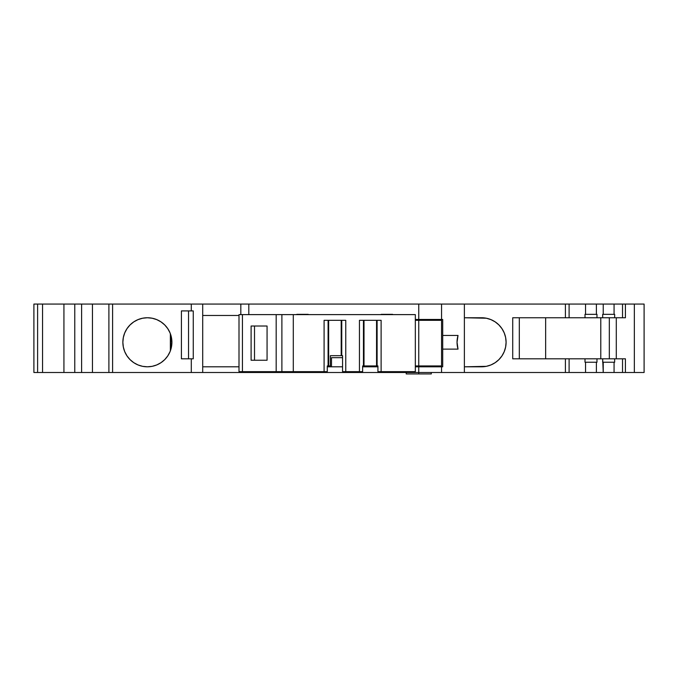 <?xml version="1.0" encoding="UTF-8"?>
<svg xmlns="http://www.w3.org/2000/svg" width="678" height="678" viewBox="0 0 678 678"><rect width="100%" height="100%" fill="white"/><g stroke="black" fill="none" stroke-linecap="round" stroke-linejoin="round"><path stroke-width="1.02" d="M614.658 317.753L614.658 314.338L614.073 314.338L614.658 314.338L614.658 317.753L625.421 317.753L625.421 304.075L622.531 304.075L625.421 304.075L625.421 317.753L622.514 317.753L625.421 317.753L625.421 304.075L614.073 304.075L614.073 314.338L602.683 314.338L602.683 317.753L602.683 314.338L603.234 314.338L602.683 314.338L602.683 317.753L614.658 317.753L585.004 317.753L585.004 314.338L585.555 314.338L585.004 314.338L585.004 317.753L585.004 314.338L596.394 314.338L585.555 314.338L585.555 304.075L585.555 314.338L596.979 314.338L596.979 317.753L569.105 317.753L622.531 317.753L622.531 304.075L614.073 304.075L614.073 314.338L603.234 314.338L603.234 304.075L603.234 314.338L614.658 314.338L614.658 317.753L622.531 317.753L622.531 304.075L596.394 304.075L596.394 314.338L596.979 314.338L596.979 317.753L602.683 317.753M123.243 337.966L122.862 342.28A24.518 24.518 0 0 1 147.389 317.753A24.518 24.518 0 0 1 171.907 342.28L171.89 341.348M625.421 358.815L625.421 372.502L622.514 372.502L625.421 372.502L625.421 358.815L625.421 372.502L622.531 372.502L622.531 358.815L625.421 358.815M415.334 319.465L441.564 319.465L441.564 304.075L418.758 304.075L418.758 319.465L441.564 319.465L441.564 304.075L418.758 304.075L418.758 319.465L415.334 319.465L418.758 319.465L418.758 366.798L415.334 366.798L418.758 366.798L418.758 373.925L431.301 373.925L406.207 373.925L418.758 373.925L418.758 372.502L441.564 372.502L441.564 366.798L418.758 366.798L418.758 372.502L112.599 372.502L112.599 304.075L108.895 304.075L108.895 372.502L112.599 372.502L112.599 304.075L108.895 304.075L108.895 372.502L112.599 372.502L112.599 304.075L74.766 304.075L74.766 372.502L81.606 372.502L81.606 304.075L74.766 304.075L74.766 372.502L81.606 372.502L81.606 304.075L63.927 304.075L63.927 372.502L92.445 372.502L92.445 304.075L81.606 304.075L81.606 372.502L92.445 372.502L92.445 304.075L81.606 304.075M415.334 365.942L441.564 365.942L441.564 320.321L418.758 320.321L418.758 319.465L441.564 319.465L441.564 304.075L418.758 304.075L418.758 365.942L415.334 365.942L418.758 365.942L418.758 366.798L415.334 366.798M341.195 320.321L341.195 355.679L341.195 320.321L341.195 355.679L330.364 355.679L330.364 365.942L328.652 365.942L330.364 365.942L330.364 355.679L341.195 355.679L330.364 355.679L330.364 365.942L328.652 365.942L328.652 320.321M377.112 320.321L377.112 365.942L377.112 320.321L377.112 365.942L377.926 365.942L377.926 366.798L362.637 366.798L362.637 371.646L342.568 371.646L342.568 366.798L327.279 366.798L327.279 371.646L324.092 371.646L324.092 320.321L345.763 320.321L345.763 371.646L342.568 371.646L342.568 355.679L341.763 355.679L341.763 320.321L341.763 355.679L342.568 355.679L342.568 366.798L327.279 366.798L327.279 365.942L328.093 365.942L328.093 320.321M376.553 320.321L376.553 365.942L376.553 320.321L376.553 365.942L364.01 365.942L364.01 320.321M441.564 319.465L442.709 319.465L441.564 319.465L442.709 319.465L442.709 349.119L458.023 349.119A24.518 24.518 0 0 1 458.023 335.432L442.709 335.432L442.709 366.798L418.758 366.798L418.758 372.502L202.705 372.502L202.705 304.075L240.826 304.075L240.826 314.617M239.037 371.646L242.427 371.646L242.427 314.617L281.887 314.617L276.183 314.617L276.183 371.646L242.427 371.646L242.427 314.617L239.003 314.617L239.003 371.646L242.427 371.646L242.427 314.617L276.183 314.617L276.183 371.646L281.887 371.646L281.887 314.617L293.294 314.617L293.294 371.646L281.887 371.646L281.887 314.617L276.183 314.617L276.183 371.646L281.887 371.646L281.887 314.617L415.334 314.617L415.334 371.646L377.926 371.646L377.926 366.798L362.637 366.798L362.637 371.646L359.45 371.646L359.45 320.321L381.121 320.321L381.121 371.646L377.926 371.646L377.926 365.942L377.112 365.942L377.926 365.942L377.926 366.798L362.637 366.798L362.637 365.942L376.553 365.942L363.45 365.942L363.45 320.321L363.45 365.942L364.01 365.942M296.803 314.617L308.202 314.617M251.097 326.025L267.064 326.025L267.064 360.247L251.097 360.247L251.097 326.025L267.064 326.025L267.064 360.247L251.097 360.247L251.097 326.025L267.064 326.025L267.064 360.247L251.097 360.247L251.097 326.025M415.334 320.321L418.758 320.321L415.334 320.321L418.758 320.321L418.758 365.942L441.564 365.942L441.564 320.321L418.758 320.321L441.564 320.321L441.564 365.942L418.758 365.942L418.758 366.798L441.564 366.798L441.564 372.502L418.758 372.502L418.758 373.925M381.197 314.617L392.604 314.617M342.568 357.679L331.5 357.679L342.568 357.679L331.5 357.679L331.5 366.798M363.45 365.942L362.637 365.942L362.637 366.798L362.637 365.942L363.45 365.942L363.45 320.321M327.279 365.942L328.093 365.942L327.279 365.942L327.279 371.646L324.092 371.646L324.092 320.321L345.763 320.321L345.763 371.646L342.568 371.646L342.568 366.798L327.279 366.798L327.279 365.942M616.294 317.753L616.294 358.815M614.658 358.815L614.658 362.238L602.683 362.238L602.683 358.815L614.658 358.815L614.658 362.238L614.073 362.238L614.658 362.238L614.658 358.815L602.683 358.815L622.531 358.815L622.531 372.502L622.531 358.815L614.658 358.815L622.531 358.815M614.073 362.238L603.234 362.238L603.234 372.502L614.073 372.502L614.073 362.238L614.073 372.502L614.073 362.238L602.683 362.238L602.683 358.815L596.979 358.815L596.979 362.238L596.394 362.238L596.979 362.238L596.979 358.815L569.105 358.815L569.105 372.502L622.531 372.502M609.319 317.753L609.319 358.815M362.637 366.798L362.637 371.646L359.45 371.646L359.45 320.321L381.121 320.321L381.121 371.646L415.334 371.646L415.334 314.617L293.294 314.617L293.294 371.646L239.215 371.646M327.279 366.798L327.279 371.646L282.107 371.646M239.003 366.798L202.705 366.798M188.543 358.815L188.543 310.914M170.364 350.84L170.364 333.72M169.61 331.923L168.356 329.567M167.28 327.94L165.585 325.838M164.254 324.482L162.11 322.669M160.635 321.643L157.94 320.143M156.567 319.541L152.177 318.228L147.618 317.762M146.084 317.796L143.05 318.143M141.287 318.524L138.626 319.372M136.871 320.126L134.498 321.414M132.888 322.499L130.82 324.194M129.439 325.567L127.71 327.644M126.633 329.211L125.277 331.661M124.566 333.313L123.625 336.229M171.517 346.653L171.907 342.28A24.518 24.518 0 0 1 147.389 366.798A24.518 24.518 0 0 1 122.862 342.28L123.294 346.839M123.625 348.322L124.566 351.246M125.277 352.899L126.633 355.348M127.71 356.916L129.439 358.993M130.82 360.357L132.888 362.052M134.498 363.145L136.863 364.425M138.626 365.179L141.287 366.027M143.05 366.417L146.084 366.764M147.618 366.798L152.177 366.332L156.567 365.018M157.94 364.417L160.635 362.908M162.11 361.891L164.254 360.077M165.585 358.721L167.28 356.62M168.356 354.992L169.61 352.636M171.229 336.559L170.712 334.72L170.712 349.84L171.229 348M171.89 343.212L171.517 337.907M603.234 362.238L603.234 372.502L602.683 358.815L596.979 358.815L596.979 362.238L596.394 362.238L596.394 372.502L614.073 372.502M596.394 362.238L585.555 362.238L596.394 362.238L596.394 372.502L596.394 362.238L585.555 362.238L585.555 372.502L603.234 372.502M585.555 362.238L585.004 362.238L585.004 358.815L569.105 358.815L569.105 372.502L585.555 372.502L585.555 362.238L585.004 362.238L585.555 362.238L585.555 372.502L596.394 372.502M602.683 358.815L585.004 358.815L585.004 362.238L585.004 358.815L565.401 358.815L565.401 372.502L441.564 372.502L441.564 366.798L442.709 366.798L441.564 366.798M519.306 317.753L519.306 358.815M545.646 358.815L545.646 317.753M600.784 317.753L600.784 358.815M614.073 314.338L614.073 304.075L441.564 304.075L464.379 304.075L464.379 372.502L92.445 372.502L92.445 304.075L108.895 304.075L108.895 372.502L81.606 372.502M490.957 364.934L495.194 362.671L490.957 364.934L486.355 366.332L464.379 366.798L464.379 372.502L441.564 372.502M505.619 347.06L506.093 342.28L505.619 347.06L504.229 351.662L501.957 355.899L498.906 359.62L495.194 362.671M293.294 314.617L415.334 314.617L415.334 371.646L381.121 371.646L381.121 320.321L359.45 320.321L359.45 371.646L345.763 371.646L345.763 320.321L324.092 320.321L324.092 371.646L293.294 371.646L293.294 314.617L282.107 314.617M254.513 360.247L254.513 326.025M202.705 315.473L239.003 315.473M202.705 372.502L202.705 304.075L202.705 372.502L191.298 372.502L191.298 358.815L193.264 358.815L193.264 310.914L193.264 358.815L181.416 358.815L181.416 310.914L191.298 310.914L181.416 310.914L181.416 358.815L181.416 310.914L193.264 310.914L191.298 310.914L191.298 304.075L191.298 310.914L193.264 310.914L193.264 358.815L191.298 358.815L191.298 372.502L112.599 372.502M37.604 372.502L42.545 372.502L42.545 304.075L37.604 304.075L37.604 372.502L42.545 372.502L42.545 304.075L37.604 304.075L37.604 372.502L42.545 372.502L42.545 304.075L33.9 304.075L33.9 372.502L37.604 372.502L33.9 372.502L37.604 372.502L37.604 304.075L33.9 304.075L33.9 372.502L33.9 304.075L37.604 304.075M624.921 304.075L644.1 304.075L644.1 372.502L634.345 372.502L644.1 372.502L644.1 304.075L634.345 304.075L634.345 372.502L644.1 372.502L644.1 304.075L634.345 304.075L634.345 372.502L624.921 372.502M614.073 304.075L464.379 304.075L464.379 317.753L481.566 317.753A24.518 24.518 0 0 1 506.093 342.28A24.518 24.518 0 0 1 481.566 366.798L464.379 366.798L464.379 372.502L565.401 372.502L464.379 372.502M569.105 358.815L512.721 358.815L512.721 317.753L512.721 358.815L569.105 358.815L569.105 372.502L565.401 372.502L585.555 372.502M74.766 304.075L63.927 304.075L63.927 372.502L74.766 372.502L74.766 304.075L63.927 304.075L63.927 372.502L42.545 372.502L74.766 372.502M569.105 372.502L565.401 372.502L565.401 358.815L512.721 358.815L512.721 317.753L585.004 317.753M441.564 304.075L464.379 304.075L464.379 366.798L464.379 317.753L486.355 318.228L490.957 319.626L495.194 321.889L498.906 324.94L501.957 328.652L504.229 332.898L505.619 337.491L506.093 342.28M442.709 349.119L458.023 349.119L457.048 342.28L458.023 335.432L442.709 335.432L458.023 335.432A24.518 24.518 0 0 0 458.023 349.119L442.709 349.119L442.709 366.798L442.709 335.432M296.803 314.338L308.202 314.338L296.803 314.338M381.197 314.338L392.604 314.338L381.197 314.338M418.758 304.075L248.809 304.075L418.758 304.075L248.809 304.075L248.809 314.617L248.809 304.075L240.826 304.075L248.809 304.075L248.809 314.617M248.809 371.646L248.809 372.502M240.826 371.646L240.826 372.502M248.809 304.075L112.599 304.075L191.298 304.075L191.298 310.914M191.298 358.815L181.416 358.815L191.298 358.815L191.298 372.502M122.862 342.28L123.337 337.491L124.727 332.898L126.998 328.652L130.049 324.94L133.761 321.889L137.998 319.626L142.6 318.228L147.389 317.753L152.169 318.228L156.771 319.626L161.008 321.889L164.729 324.94L167.771 328.652L170.042 332.898L171.441 337.491L171.907 342.28L171.441 347.06L170.042 351.662L167.771 355.899L164.729 359.62L161.008 362.671L156.771 364.934L152.169 366.332L147.389 366.798L142.6 366.332L137.998 364.934L133.761 362.671L130.049 359.62L126.998 355.899L124.727 351.662L123.337 347.06L122.862 342.28A24.518 24.518 0 0 1 147.389 317.753A24.518 24.518 0 0 1 171.907 342.28A24.518 24.518 0 0 1 147.389 366.798A24.518 24.518 0 0 1 122.862 342.28M63.927 304.075L42.545 304.075M596.394 314.338L596.394 304.075L596.394 314.338L596.979 314.338L596.979 317.753M596.394 304.075L569.105 304.075L569.105 317.753L565.401 317.753L569.105 317.753L569.105 304.075L569.105 317.753M569.105 304.075L565.401 304.075L565.401 317.753L512.721 317.753L565.401 317.753L565.401 304.075L565.401 317.753M240.826 304.075L112.599 304.075M342.568 366.798L342.568 355.679L341.763 355.679L341.763 320.321M381.121 371.646L377.926 371.646L377.926 366.798M596.979 358.815L585.004 358.815M276.183 371.646L242.427 371.646M242.427 314.617L276.183 314.617M359.45 371.646L345.763 371.646M324.092 371.646L293.294 371.646M170.712 349.84L170.712 334.72M634.345 304.075L634.345 372.502M464.379 317.753L481.566 317.753A24.518 24.518 0 0 1 506.093 342.28A24.518 24.518 0 0 1 481.566 366.798L464.379 366.798M108.895 372.502L92.445 372.502M63.927 372.502L42.545 372.502M565.401 358.815L565.401 372.502M202.705 304.075L191.298 304.075M108.895 304.075L92.445 304.075M622.531 317.753L622.531 304.075M603.234 304.075L603.234 314.338M585.555 304.075L585.555 314.338M565.401 304.075L464.379 304.075M431.301 320.321L431.301 319.465M431.301 365.942L431.301 366.798M431.301 372.502L431.301 373.925M406.207 372.502L406.207 373.925"/></g></svg>
